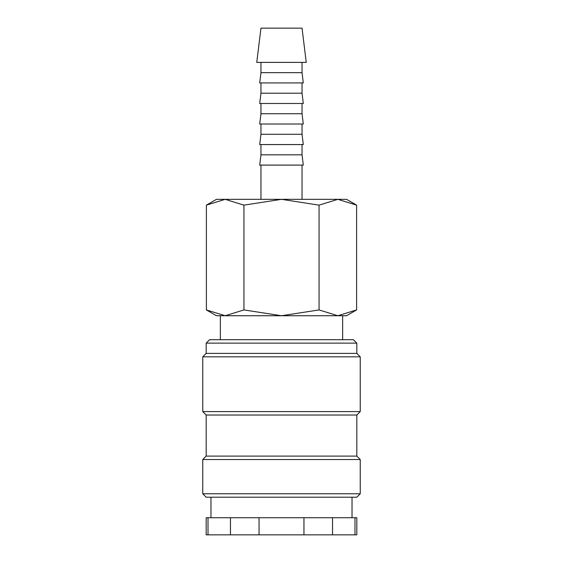 <?xml version="1.0" encoding="UTF-8"?>
<svg xmlns="http://www.w3.org/2000/svg" width="563" height="563" viewBox="0 0 563 563"><rect width="100%" height="100%" fill="white"/><g stroke="black" fill="none" stroke-linecap="round" stroke-linejoin="round"><path stroke-width="0.84" d="M356.822 343.127L353.395 339.7L209.605 339.7L206.178 343.127L206.178 353.395L202.757 356.822L202.757 411.595L206.178 415.022L206.178 456.107L202.757 459.528L202.757 493.765L206.178 497.192L356.822 497.192L360.243 493.765L360.243 459.528L356.822 456.107L356.822 415.022L360.243 411.595L360.243 356.822L356.822 353.395L356.822 343.127L206.178 343.127M352.03 517.735L352.03 497.192M210.97 497.192L210.97 517.735M208.007 517.735L206.178 517.735L206.178 534.85L208.007 534.85L208.007 517.735L230.464 517.735L230.464 534.85L208.007 534.85M354.993 534.85L356.822 534.85L356.822 517.735L354.993 517.735L354.993 534.85L332.536 534.85L332.536 517.735L354.993 517.735M356.611 205.143L346.548 199.33L337.835 199.33L356.611 205.143L356.611 309.924L337.835 315.737L342.649 315.737L342.649 339.7M216.452 199.33L206.389 205.143L225.165 199.33L281.5 199.33L319.059 205.143L337.835 199.33L281.5 199.33L243.941 205.143L225.165 199.33L216.452 199.33M337.835 315.737L319.059 309.924L281.5 315.737L346.548 315.737L356.611 309.924M206.389 309.924L216.452 315.737L281.5 315.737L243.941 309.924L225.165 315.737L206.389 309.924L206.389 205.143M225.165 315.737L220.351 315.737L220.351 339.7M306.244 62.387L302.042 28.15L260.958 28.15L256.756 62.387L306.244 62.387M260.958 62.387L260.958 72.655L259.698 82.93L303.302 82.93L302.042 72.655L302.042 62.387M260.958 82.93L260.958 93.198L259.698 103.472L303.302 103.472L302.042 93.198L302.042 82.93M260.958 103.472L260.958 113.74L259.698 124.015L303.302 124.015L302.042 113.74L302.042 103.472M260.958 124.015L260.958 134.283L259.698 144.557L303.302 144.557L302.042 134.283L302.042 124.015M260.958 144.557L260.958 154.825L259.698 165.093L303.302 165.093L302.042 154.825L302.042 144.557M302.042 199.33L302.042 165.093M260.958 165.093L260.958 199.33M260.958 154.825L302.042 154.825M260.958 134.283L302.042 134.283M260.958 113.74L302.042 113.74M260.958 93.198L302.042 93.198M260.958 72.655L302.042 72.655M243.941 309.924L243.941 205.143M319.059 309.924L319.059 205.143M259.05 534.85L259.05 517.735L303.95 517.735L303.95 534.85L230.464 534.85M303.95 534.85L332.536 534.85M303.95 517.735L332.536 517.735M230.464 517.735L259.05 517.735M202.757 493.765L360.243 493.765M202.757 459.528L360.243 459.528M206.178 456.107L356.822 456.107M206.178 415.022L356.822 415.022M202.757 411.595L360.243 411.595M202.757 356.822L360.243 356.822M206.178 353.395L356.822 353.395"/></g></svg>
